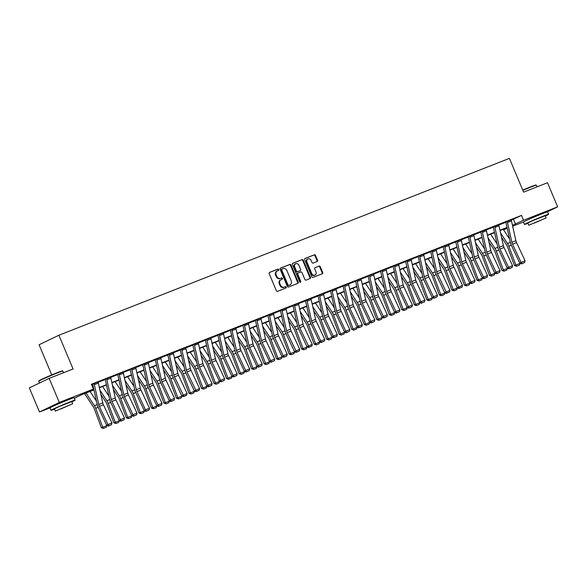 <?xml version="1.0" encoding="UTF-8"?>
<svg xmlns="http://www.w3.org/2000/svg" width="587" height="587" viewBox="0 0 587 587"><rect width="100%" height="100%" fill="white"/><g stroke="black" fill="none" stroke-linecap="round" stroke-linejoin="round"><path stroke-width="0.88" d="M278.759 269.558A0.719 0.594 64.3 0 0 277.93 269.11L269.565 272.397A1.027 0.844 64.3 0 0 269.176 273.652L276.33 290.69A1.027 0.844 64.3 0 0 277.519 291.328L285.891 288.041A0.719 0.594 64.3 0 0 285.333 286.713L284.247 287.138A3.287 2.708 64.3 0 1 280.454 285.099L279.86 283.682A3.287 2.708 64.3 0 1 280.953 279.728A3.287 2.708 64.3 0 1 281.107 279.661L282.186 279.236A0.719 0.594 64.3 0 0 281.635 277.915L280.549 278.341A3.287 2.708 64.3 0 1 276.756 276.301L276.161 274.885A3.287 2.708 64.3 0 1 277.255 270.93A3.287 2.708 64.3 0 1 277.409 270.864L278.487 270.438A0.719 0.594 64.3 0 0 278.759 269.558M278.128 270.578A0.719 0.594 64.3 0 0 277.394 269.374L269.352 272.529M285.524 288.18A0.719 0.594 64.3 0 0 284.798 286.97L284.247 287.138M281.826 279.383A0.719 0.594 64.3 0 0 281.1 278.172L280.549 278.341M528.799 219.369L541.808 213.602M55.215 404.979L68.334 399.461M317.149 261.494A1.027 0.844 64.3 0 0 317.538 260.239L315.527 255.455A1.027 0.844 64.3 0 0 314.346 254.817L305.049 258.471A1.027 0.844 64.3 0 0 304.66 259.725L311.822 276.756A1.027 0.844 64.3 0 0 313.003 277.394L322.3 273.747A1.027 0.844 64.3 0 0 322.689 272.493L320.267 266.718A1.027 0.844 64.3 0 0 319.079 266.08L315.102 267.643A1.027 0.844 64.3 0 0 314.713 268.897L315.916 271.759A2.744 2.26 64.3 0 1 314.999 275.061A2.744 2.26 64.3 0 1 311.697 273.417L306.986 262.198A2.744 2.26 64.3 0 1 307.904 258.896A2.744 2.26 64.3 0 1 311.198 260.547L311.983 262.418A1.027 0.844 64.3 0 0 313.172 263.057L317.149 261.494M71.849 401.882A13.083 0.455 157.2 0 0 75.099 400.173L74.087 397.766A13.083 0.455 157.2 0 0 68.723 399.615A13.083 0.455 157.2 0 0 56.264 404.817A13.083 0.455 157.2 0 0 49.968 407.899L39.483 411.993L29.35 387.897L49.161 378.366L73.081 368.981L58.891 335.236L509.421 158.38L523.604 192.125L547.517 182.733L557.65 206.837L546.813 212.054M49.161 378.366L59.294 402.469L93.399 389.078L85.372 392.945L93.883 389.599M511.262 220.14L521.52 215.407L91.374 384.258L93.399 389.078M521.52 215.407L523.545 220.228L557.65 206.837M291.035 265.075A1.027 0.844 64.3 0 0 289.846 264.436L280.549 268.083A1.027 0.844 64.3 0 0 280.16 269.338L287.322 286.375A1.027 0.844 64.3 0 0 288.51 287.014L297.8 283.36A1.027 0.844 64.3 0 0 298.196 282.105L291.035 265.075L290.499 265.331A1.027 0.844 64.3 0 0 289.31 264.693L280.344 268.215M292.803 263.277L302.092 259.63A1.027 0.844 64.3 0 1 303.281 260.268L310.442 277.299A1.027 0.844 64.3 0 1 310.053 278.554L306.076 280.116A1.027 0.844 64.3 0 1 304.888 279.478L301.982 272.573A1.027 0.844 64.3 0 0 300.801 271.935L298.159 272.97A1.027 0.844 64.3 0 0 297.77 274.224L300.793 281.415A0.719 0.594 64.3 0 1 299.693 281.848L292.414 264.532A1.027 0.844 64.3 0 1 292.803 263.277L292.708 263.321M58.891 335.236L39.08 344.76L51.751 374.91M91.631 384.867L92.731 384.434M98.132 382.32L105.249 379.525M110.65 377.404L117.774 374.609M123.167 372.488L130.292 369.693M135.685 367.572L142.81 364.776M148.21 362.656L155.328 359.86M160.728 357.747L167.845 354.952M173.246 352.831L180.363 350.035M185.763 347.915L192.888 345.119M198.281 342.999L205.406 340.203M210.799 338.09L217.924 335.294M223.324 333.174L230.442 330.378M235.842 328.258L242.959 325.462M248.36 323.342L255.477 320.546M260.877 318.433L268.002 315.637M273.395 313.517L280.52 310.721M285.913 308.601L293.038 305.805M298.438 303.684L305.556 300.889M310.956 298.776L318.073 295.98M323.474 293.86L330.598 291.064M335.991 288.943L343.116 286.148M348.509 284.027L355.634 281.232M361.034 279.111L368.152 276.323M373.552 274.202L380.669 271.407M386.07 269.286L393.187 266.491M398.588 264.37L405.712 261.575M411.105 259.454L418.23 256.658M423.623 254.545L430.748 251.75M436.148 249.629L443.266 246.833M448.666 244.713L455.783 241.917M461.184 239.797L468.301 237.001M473.702 234.888L480.826 232.092M486.219 229.972L493.344 227.176M498.737 225.056L505.862 222.26M98.007 381.998L92.643 384.192M110.525 377.081L105.161 379.275M123.043 372.173L117.679 374.359M135.56 367.257L130.197 369.443M148.085 362.34L142.729 364.564M160.603 357.424L155.239 359.618M167.757 354.702L167.779 354.753A1.049 0.594 -111.4 0 1 167.875 355.062L172.27 374.844A7.851 4.447 68.6 0 0 173.238 377.668L181.794 395.88L187.07 393.488L178.514 375.276A5.232 2.964 -111.4 0 1 177.868 373.391L173.473 353.609A3.661 2.077 68.6 0 0 173.128 352.53L167.772 354.731M180.275 349.786L180.297 349.837A1.049 0.594 -111.4 0 1 180.392 350.145L184.788 369.927A7.851 4.447 68.6 0 0 185.756 372.752L194.312 390.964L199.587 388.579L191.032 370.368A5.232 2.964 -111.4 0 1 190.386 368.482L185.991 348.7A3.661 2.077 68.6 0 0 185.646 347.621L180.29 349.815M198.171 342.713L192.807 344.907M210.674 337.767L205.325 339.99M223.207 332.888L217.843 335.074M235.725 327.972L230.361 330.158M248.25 323.055L242.886 325.242M260.767 318.139L255.404 320.333M273.285 313.231L267.921 315.417M285.803 308.314L280.447 310.523A1.049 0.594 -111.4 0 1 280.549 310.831L284.944 330.613A7.851 4.447 68.6 0 0 285.913 333.438L294.461 351.65L299.737 349.258L291.189 331.046L287.175 332.624L296.523 352.068L296.017 352.398L299.333 350.967L296.523 352.068M298.313 303.369L292.964 305.607A1.049 0.594 -111.4 0 1 293.067 305.915L297.462 325.697A7.851 4.447 68.6 0 0 298.431 328.529L306.979 346.741L312.255 344.349L303.706 326.137L299.693 327.707L309.041 347.159L308.542 347.482L311.851 346.051L309.041 347.159M310.831 298.453L305.475 300.676M323.349 293.537L317.985 295.731M335.867 288.628L330.503 290.814M348.385 283.712L343.021 285.898M360.91 278.796L355.553 281.019M373.427 273.88L368.064 276.073M385.945 268.971L380.581 271.157M398.463 264.055L393.099 266.241M410.995 259.168L405.632 261.362M423.498 254.222L418.135 256.416M430.66 251.5L430.675 251.552A1.049 0.594 -111.4 0 1 430.777 251.86L435.172 271.642A7.851 4.447 68.6 0 0 436.141 274.467L444.689 292.678L449.965 290.286L441.417 272.075A5.232 2.964 -111.4 0 1 440.771 270.189L436.376 250.407A3.661 2.077 68.6 0 0 436.031 249.328L430.667 251.53M443.178 246.584L443.2 246.635A1.049 0.594 -111.4 0 1 443.295 246.944L447.69 266.725A7.851 4.447 68.6 0 0 448.659 269.55L457.214 287.762L462.483 285.377L453.934 267.158A5.232 2.964 -111.4 0 1 453.289 265.28L448.894 245.498A3.661 2.077 68.6 0 0 448.549 244.412L443.185 246.613M461.074 239.511L455.71 241.705M473.577 234.565L468.228 236.788M486.109 229.686L480.746 231.872M498.627 224.77L493.263 226.956M511.145 219.854L505.781 222.04M39.483 411.993L59.294 402.469M523.45 222.011L512.671 226.244M507.227 228.38L503.727 229.752L507.161 228.101M503.477 229.143L503.727 229.752M93.949 389.907L81.622 394.743L74.3 398.265M507.08 227.727L500.007 230.508M494.562 232.643L487.489 235.424M482.044 237.559L474.971 240.332M469.527 242.475L462.446 245.249M457.002 247.384L449.928 250.165M444.484 252.3L437.41 255.081M431.966 257.216L424.893 259.99M419.448 262.132L412.375 264.906M406.93 267.048L399.857 269.822M394.413 271.957L387.332 274.738M381.888 276.873L374.814 279.654M369.37 281.789L362.296 284.563M356.852 286.705L349.779 289.479M344.334 291.614L337.261 294.395M331.816 296.53L324.736 299.311M319.291 301.447L312.218 304.22M306.774 306.363L299.7 309.136M294.256 311.271L287.182 314.052M281.738 316.188L274.665 318.968M269.22 321.104L262.147 323.877M256.702 326.02L249.622 328.793M244.177 330.929L237.104 333.709M231.66 335.845L224.586 338.626M219.142 340.761L212.068 343.534M206.624 345.677L199.551 348.451M194.106 350.586L187.033 353.367M181.588 355.502L174.508 358.283M169.063 360.418L161.99 363.192M156.546 365.334L149.472 368.108M144.028 370.25L136.954 373.024M131.51 375.159L124.437 377.94M118.992 380.075L111.919 382.856M106.474 384.991L99.394 387.765M512.458 225.291L523.545 220.228M99.328 387.464L106.401 384.683M111.846 382.548L118.919 379.774M124.363 377.632L131.444 374.858M136.888 372.723L143.962 369.942M149.406 367.807L156.48 365.026M161.924 362.891L168.997 360.11M174.442 357.975L181.515 355.201M186.96 353.058L194.033 350.285M199.485 348.15L206.558 345.369M212.002 343.234L219.076 340.453M224.52 338.317L231.594 335.544M237.038 333.401L244.111 330.628M249.556 328.493L256.629 325.712M262.073 323.576L269.154 320.796M274.599 318.66L281.672 315.887M287.116 313.744L294.19 310.971M299.634 308.835L306.707 306.054M312.152 303.919L319.225 301.138M324.67 299.003L331.743 296.23M337.187 294.087L344.268 291.313M349.713 289.178L356.786 286.397M362.23 284.262L369.304 281.481M374.748 279.346L381.821 276.572M387.266 274.43L394.339 271.656M399.784 269.514L406.857 266.74M412.301 264.605L419.382 261.824M424.827 259.689L431.9 256.908M437.344 254.773L444.418 251.999M449.862 249.857L456.935 247.083M462.38 244.948L469.453 242.167M474.898 240.032L481.971 237.251M487.423 235.116L494.496 232.342M499.941 230.199L507.014 227.426M513.486 219.267L515.511 224.087M276.873 271.121A3.287 2.708 64.3 0 0 276.719 271.187A3.287 2.708 64.3 0 0 275.626 275.142L276.161 274.885M280.014 278.598A3.287 2.708 64.3 0 1 276.22 276.558L275.626 275.142M280.571 279.918A3.287 2.708 64.3 0 0 280.417 279.984A3.287 2.708 64.3 0 0 279.324 283.939L279.86 283.682M283.712 287.395A3.287 2.708 64.3 0 1 279.918 285.363L279.324 283.939M297.477 283.492A1.027 0.844 64.3 0 0 297.66 282.362L290.499 265.331M281.973 269.073A0.719 0.594 64.3 0 0 281.701 269.947L287.99 284.9A0.719 0.594 64.3 0 0 288.819 285.348L289.956 284.9A3.287 2.708 64.3 0 0 290.11 284.834A3.287 2.708 64.3 0 0 291.211 280.88L286.911 270.658A3.287 2.708 64.3 0 0 283.117 268.619L281.973 269.073M281.907 269.103L281.437 269.33A0.719 0.594 64.3 0 0 281.166 270.203L281.701 269.947M289.721 285.011A3.287 2.708 64.3 0 1 289.574 285.091A3.287 2.708 64.3 0 1 289.42 285.157L288.283 285.605A0.719 0.594 64.3 0 1 287.454 285.157L281.166 270.203M292.59 263.409L302.092 259.63M309.731 278.686A1.027 0.844 64.3 0 0 309.907 277.556L302.745 260.525A1.027 0.844 64.3 0 0 301.557 259.887M298.064 273.014L297.624 273.226A1.027 0.844 64.3 0 0 297.235 274.481L300.258 281.672L300.793 281.415M300.243 282.325A0.719 0.594 64.3 0 0 300.258 281.672M298.974 265.405A2.744 2.26 64.3 0 0 295.672 263.754A2.744 2.26 64.3 0 0 294.755 267.056L296.42 271.011A1.027 0.844 64.3 0 0 297.602 271.642L300.243 270.607A1.027 0.844 64.3 0 0 300.632 269.352L298.974 265.405M295.672 263.754L295.136 264.011A2.744 2.26 64.3 0 0 294.219 267.312L294.755 267.056M299.803 270.82A1.027 0.844 64.3 0 1 299.708 270.864L297.066 271.906A1.027 0.844 64.3 0 1 295.885 271.267L294.219 267.312M307.904 258.896L307.368 259.153A2.744 2.26 64.3 0 0 306.451 262.462L306.986 262.198M314.999 275.061L314.463 275.325A2.744 2.26 64.3 0 1 311.161 273.674L306.451 262.462M321.977 273.872A1.027 0.844 64.3 0 0 322.153 272.75L319.732 266.975A1.027 0.844 64.3 0 0 318.543 266.337L314.889 267.775M316.826 261.619A1.027 0.844 64.3 0 0 317.002 260.496L314.992 255.712A1.027 0.844 64.3 0 0 313.81 255.081L304.836 258.596M84.579 393.584L93.399 407.026A5.232 2.964 68.6 0 1 94.287 408.794L101.346 427.725L102.754 427.255L95.696 408.325A7.851 4.447 -111.4 0 0 94.36 405.676L86.054 393.004M96.459 401.178L90.06 391.434M106.768 425.678L106.218 427.329L103.407 428.429L102.754 427.255L106.768 425.678L106.548 425.091M103.407 428.429L101.346 427.725M93.993 383.575L98.014 382.02A3.661 2.077 68.6 0 1 98.359 383.098L102.754 402.88A5.232 2.964 -111.4 0 0 103.4 404.766L111.956 422.978L107.942 424.555L108.742 425.788L108.235 426.111L111.545 424.687L108.742 425.788M94.001 383.597A3.661 2.077 68.6 0 1 94.346 384.676L98.741 404.458A5.232 2.964 -111.4 0 0 99.386 406.343L107.942 424.555L106.68 425.37L98.124 407.158A7.851 4.447 68.6 0 1 97.156 404.326L92.761 384.544A1.049 0.594 -111.4 0 0 92.665 384.236M106.68 425.37L108.235 426.111M111.545 424.687L111.956 422.978M38.918 380.765A12.767 0.44 -22.8 0 1 45.236 377.698A12.767 0.44 -22.8 0 1 57.218 372.694A12.767 0.44 -22.8 0 1 62.442 370.881L62.846 371.043A13.083 0.455 157.2 0 0 62.846 371.043A13.083 0.455 157.2 0 0 57.497 372.906A13.083 0.455 157.2 0 0 45.221 378.035A13.083 0.455 157.2 0 0 38.749 381.176A13.083 0.455 157.2 0 0 38.749 381.198L38.918 380.765M75.099 400.173A13.083 0.455 157.2 0 0 69.736 402.022A13.083 0.455 157.2 0 0 57.277 407.231A13.083 0.455 157.2 0 0 50.988 410.313A13.083 0.455 157.2 0 0 54.481 409.183M55.295 411.105L54.364 408.89L58.891 406.674L71.724 401.589L72.656 403.812L55.295 411.105L72.656 403.812M60.872 408.956L69.567 405.103L60.872 408.956M522.746 190.085A12.767 0.44 -22.8 0 1 530.692 186.827A12.767 0.44 -22.8 0 1 535.916 185.015L536.327 185.184A13.083 0.455 157.2 0 0 536.327 185.184A13.083 0.455 157.2 0 0 530.978 187.04A13.083 0.455 157.2 0 0 522.863 190.364M545.323 216.016A13.083 0.455 157.2 0 0 548.581 214.306A13.083 0.455 157.2 0 0 543.217 216.155A13.083 0.455 157.2 0 0 530.758 221.365A13.083 0.455 157.2 0 0 524.462 224.447A13.083 0.455 157.2 0 0 527.962 223.317M548.581 214.306L547.568 211.9A13.083 0.455 157.2 0 0 542.197 213.749A13.083 0.455 157.2 0 0 529.738 218.958A13.083 0.455 157.2 0 0 523.45 222.033L524.462 224.447M528.77 225.247L527.838 223.023L532.372 220.807L545.206 215.73L546.137 217.946L528.77 225.247L546.137 217.946M534.346 223.089L543.048 219.245L534.346 223.089M100.876 394.427L105.917 402.11A5.232 2.964 68.6 0 1 106.805 403.878L113.863 422.809L115.272 422.339L108.213 403.408A7.851 4.447 -111.4 0 0 106.878 400.76L99.929 390.164M108.977 396.262L102.586 386.517M119.286 420.762L118.735 422.413L115.925 423.521L115.272 422.339L119.286 420.762L119.066 420.182M115.925 423.521L113.863 422.809M113.394 389.511L118.435 397.194A5.232 2.964 68.6 0 1 119.322 398.962L126.381 417.893L127.79 417.423L120.731 398.492A7.851 4.447 -111.4 0 0 119.396 395.843L112.447 385.248M121.494 391.346L115.103 381.601M131.804 415.853L131.253 417.504L128.45 418.604L127.79 417.423L131.804 415.853L131.583 415.266M128.45 418.604L126.381 417.893M106.511 378.659L110.532 377.103A3.661 2.077 68.6 0 1 110.877 378.182L115.272 397.964A5.232 2.964 -111.4 0 0 115.918 399.85L124.473 418.061L120.46 419.639L121.26 420.872L120.753 421.195L124.07 419.771L121.26 420.872M106.518 378.681A3.661 2.077 68.6 0 1 106.863 379.76L111.259 399.542A5.232 2.964 -111.4 0 0 111.904 401.427L120.46 419.639L119.198 420.453L110.642 402.242A7.851 4.447 68.6 0 1 109.674 399.417L105.278 379.635A1.049 0.594 -111.4 0 0 105.183 379.327M119.198 420.453L120.753 421.195M124.07 419.771L124.473 418.061M119.029 373.743L123.05 372.187A3.661 2.077 68.6 0 1 123.395 373.266L127.79 393.048A5.232 2.964 -111.4 0 0 128.436 394.934L136.991 413.145L132.978 414.723L133.777 415.956L133.271 416.286L136.588 414.855L133.777 415.956M119.036 373.765A3.661 2.077 68.6 0 1 119.381 374.844L123.776 394.625A5.232 2.964 -111.4 0 0 124.422 396.511L132.978 414.723L131.715 415.537L123.16 397.326A7.851 4.447 68.6 0 1 122.191 394.501L117.796 374.719A1.049 0.594 -111.4 0 0 117.701 374.411M131.715 415.537L133.271 416.286M136.588 414.855L136.991 413.145M125.912 384.602L130.952 392.285A5.232 2.964 68.6 0 1 131.84 394.053L138.906 412.977L140.315 412.514L133.249 393.584A7.851 4.447 -111.4 0 0 131.914 390.927L124.965 380.332M134.012 386.437L127.621 376.685M144.321 410.937L143.778 412.588L140.968 413.688L140.315 412.514L144.321 410.937L144.109 410.35M140.968 413.688L138.906 412.977M138.437 379.686L143.47 387.369A5.232 2.964 68.6 0 1 144.365 389.137L151.424 408.068L152.833 407.598L145.767 388.667A7.851 4.447 -111.4 0 0 144.439 386.019L137.483 375.423M146.53 381.521L140.139 371.776M156.846 406.021L156.296 407.672L153.486 408.772L152.833 407.598L156.846 406.021L156.626 405.434M153.486 408.772L151.424 408.068M150.954 374.77L155.988 382.453A5.232 2.964 68.6 0 1 156.883 384.221L163.942 403.152L165.351 402.682L158.292 383.751A7.851 4.447 -111.4 0 0 156.956 381.102L150.008 370.507M159.055 376.605L152.657 366.86M169.364 401.104L168.814 402.755L166.004 403.863L165.351 402.682L169.364 401.104L169.144 400.525M166.004 403.863L163.942 403.152M131.554 368.834L135.568 367.279A3.661 2.077 68.6 0 1 135.913 368.357L140.308 388.139A5.232 2.964 -111.4 0 0 140.953 390.025L149.509 408.236L145.495 409.807L146.295 411.039L145.789 411.37L149.105 409.939L146.295 411.039M131.561 368.849A3.661 2.077 68.6 0 1 131.906 369.927L136.301 389.709A5.232 2.964 -111.4 0 0 136.947 391.595L145.495 409.807L144.233 410.621L135.685 392.409A7.851 4.447 68.6 0 1 134.716 389.585L130.321 369.803A1.049 0.594 -111.4 0 0 130.219 369.494M144.233 410.621L145.789 411.37M149.105 409.939L149.509 408.236M144.072 363.918L148.093 362.362A3.661 2.077 68.6 0 1 148.438 363.441L152.833 383.223A5.232 2.964 -111.4 0 0 153.478 385.109L162.027 403.32L158.013 404.891L158.813 406.131L158.307 406.453L161.623 405.023L158.813 406.131M142.722 364.534L142.736 364.578A1.049 0.594 -111.4 0 1 142.839 364.887L147.234 384.668A7.851 4.447 68.6 0 0 148.203 387.501L156.751 405.712L158.013 404.891L149.465 386.679A5.232 2.964 -111.4 0 1 148.819 384.793L144.424 365.011A3.661 2.077 68.6 0 0 144.079 363.933M156.751 405.712L158.307 406.453M161.623 405.023L162.027 403.32M156.59 359.002L160.611 357.446A3.661 2.077 68.6 0 1 160.955 358.525L165.351 378.307A5.232 2.964 -111.4 0 0 165.996 380.193L174.544 398.404L170.538 399.982L171.331 401.214L170.832 401.537L174.141 400.114L171.331 401.214M156.597 359.024A3.661 2.077 68.6 0 1 156.942 360.102L161.337 379.884A5.232 2.964 -111.4 0 0 161.983 381.77L170.538 399.982L169.276 400.796L160.721 382.585A7.851 4.447 68.6 0 1 159.752 379.752L155.357 359.97A1.049 0.594 -111.4 0 0 155.262 359.662M169.276 400.796L170.832 401.537M174.141 400.114L174.544 398.404M169.107 354.086L169.115 354.108A3.661 2.077 68.6 0 1 169.46 355.186L173.855 374.968A5.232 2.964 -111.4 0 0 174.5 376.854L183.856 396.298L183.349 396.629L186.659 395.198L183.856 396.298M181.794 395.88L183.349 396.629M186.659 395.198L187.07 393.488M185.646 347.621L181.632 349.192A3.661 2.077 68.6 0 1 181.977 350.27L186.373 370.052A5.232 2.964 -111.4 0 0 187.018 371.938L196.374 391.382L195.867 391.712L199.184 390.282L196.374 391.382M194.312 390.964L195.867 391.712M199.184 390.282L199.587 388.579M198.509 343.784L194.495 345.354A3.661 2.077 68.6 0 0 194.15 344.276L198.164 342.705A3.661 2.077 68.6 0 1 198.509 343.784L202.904 363.566A5.232 2.964 -111.4 0 0 203.55 365.452L212.105 383.663L208.092 385.233L208.891 386.473L208.385 386.796L211.702 385.366L208.891 386.473M192.793 344.877L192.815 344.921A1.049 0.594 -111.4 0 1 192.91 345.229L197.305 365.011A7.851 4.447 68.6 0 0 198.274 367.844L206.829 386.055L208.092 385.233L199.536 367.022A5.232 2.964 -111.4 0 1 198.89 365.136L194.495 345.354M206.829 386.055L208.385 386.796M211.702 385.366L212.105 383.663M211.034 338.868L207.02 340.445A3.661 2.077 68.6 0 0 206.675 339.367L210.689 337.789A3.661 2.077 68.6 0 1 211.034 338.868L215.422 358.65A5.232 2.964 -111.4 0 0 216.067 360.535L224.623 378.747L220.609 380.325L221.409 381.557L220.903 381.88L224.219 380.457L221.409 381.557M205.311 339.961L205.333 340.005A1.049 0.594 -111.4 0 1 205.435 340.313L209.83 360.095A7.851 4.447 68.6 0 0 210.799 362.927L219.347 381.139L220.609 380.325L212.061 362.113A5.232 2.964 -111.4 0 1 211.415 360.227L207.02 340.445M219.347 381.139L220.903 381.88M224.219 380.457L224.623 378.747M219.186 334.429L223.207 332.873A3.661 2.077 68.6 0 1 223.552 333.952L227.947 353.734A5.232 2.964 -111.4 0 0 228.592 355.619L237.141 373.831L233.127 375.409L233.927 376.641L233.421 376.971L236.737 375.541L233.927 376.641M217.836 335.045L217.85 335.096A1.049 0.594 -111.4 0 1 217.953 335.404L222.348 355.186A7.851 4.447 68.6 0 0 223.317 358.011L231.865 376.223L233.127 375.409L224.579 357.197A5.232 2.964 -111.4 0 1 223.933 355.311L219.538 335.529A3.661 2.077 68.6 0 0 219.193 334.451M231.865 376.223L233.421 376.971M236.737 375.541L237.141 373.831M236.069 329.036L232.056 330.613A3.661 2.077 68.6 0 0 231.711 329.534L235.725 327.957A3.661 2.077 68.6 0 1 236.069 329.036L240.465 348.817A5.232 2.964 -111.4 0 0 241.11 350.703L249.658 368.915L245.652 370.492L246.445 371.725L245.946 372.055L249.255 370.624L246.445 371.725M230.353 330.129L230.375 330.18A1.049 0.594 -111.4 0 1 230.471 330.488L234.866 350.27A7.851 4.447 68.6 0 0 235.835 353.095L244.39 371.307L245.652 370.492L237.097 352.281A5.232 2.964 -111.4 0 1 236.451 350.395L232.056 330.613M244.39 371.307L245.946 372.055M249.255 370.624L249.658 368.915M248.587 324.127L244.574 325.697A3.661 2.077 68.6 0 0 244.229 324.618L248.242 323.048A3.661 2.077 68.6 0 1 248.587 324.127L252.982 343.909A5.232 2.964 -111.4 0 0 253.628 345.794L262.184 364.006L258.17 365.576L258.97 366.816L258.463 367.139L261.773 365.708L258.97 366.816M242.871 325.213L242.893 325.264A1.049 0.594 -111.4 0 1 242.989 325.572L247.384 345.354A7.851 4.447 68.6 0 0 248.352 348.186L256.908 366.398L258.17 365.576L249.614 347.365A5.232 2.964 -111.4 0 1 248.969 345.479L244.574 325.697M256.908 366.398L258.463 367.139M261.773 365.708L262.184 364.006M260.753 318.11L260.76 318.132A3.661 2.077 68.6 0 1 261.105 319.211L265.5 338.993A5.232 2.964 -111.4 0 0 266.146 340.878L274.701 359.09L270.688 360.667L271.488 361.9L270.981 362.223L274.298 360.8L271.488 361.9M255.389 320.304L255.411 320.348A1.049 0.594 -111.4 0 1 255.506 320.656L259.902 340.438A7.851 4.447 68.6 0 0 260.87 343.27L269.426 361.482L270.688 360.667L262.132 342.456A5.232 2.964 -111.4 0 1 261.486 340.57L257.091 320.788A3.661 2.077 68.6 0 0 256.746 319.71L260.76 318.132M269.426 361.482L270.981 362.223M274.298 360.8L274.701 359.09M269.257 314.771L273.278 313.216A3.661 2.077 68.6 0 1 273.623 314.294L278.018 334.076A5.232 2.964 -111.4 0 0 278.664 335.962L287.219 354.174L283.205 355.751L284.005 356.984L283.499 357.314L286.816 355.883L284.005 356.984M267.907 315.388L267.929 315.439A1.049 0.594 -111.4 0 1 268.032 315.747L272.419 335.529A7.851 4.447 68.6 0 0 273.388 338.354L281.943 356.566L283.205 355.751L274.657 337.54A5.232 2.964 -111.4 0 1 274.012 335.654L269.616 315.872A3.661 2.077 68.6 0 0 269.272 314.793M281.943 356.566L283.499 357.314M286.816 355.883L287.219 354.174M286.148 309.378L282.134 310.956A3.661 2.077 68.6 0 0 281.789 309.877L285.803 308.3A3.661 2.077 68.6 0 1 286.148 309.378L290.543 329.16A5.232 2.964 -111.4 0 0 291.189 331.046M282.134 310.956L286.529 330.738A5.232 2.964 -111.4 0 0 287.175 332.624M294.461 351.65L296.017 352.398M299.333 350.967L299.737 349.258M298.666 304.47L294.652 306.04A3.661 2.077 68.6 0 0 294.307 304.961L298.321 303.391A3.661 2.077 68.6 0 1 298.666 304.47L303.061 324.251A5.232 2.964 -111.4 0 0 303.706 326.137M294.652 306.04L299.047 325.822A5.232 2.964 -111.4 0 0 299.693 327.707M306.979 346.741L308.542 347.482M311.851 346.051L312.255 344.349M306.818 300.03L310.839 298.475A3.661 2.077 68.6 0 1 311.183 299.553L315.579 319.335A5.232 2.964 -111.4 0 0 316.224 321.221L324.772 339.433L320.766 341.01L321.559 342.243L321.06 342.566L324.369 341.142L321.559 342.243M305.467 300.647L305.489 300.691A1.049 0.594 -111.4 0 1 305.585 300.999L309.98 320.781A7.851 4.447 68.6 0 0 310.949 323.613L319.504 341.825L320.766 341.01L312.211 322.799A5.232 2.964 -111.4 0 1 311.565 320.913L307.17 301.131A3.661 2.077 68.6 0 0 306.825 300.052M319.504 341.825L321.06 342.566M324.369 341.142L324.772 339.433M319.335 295.114L323.356 293.559A3.661 2.077 68.6 0 1 323.701 294.637L328.096 314.419A5.232 2.964 -111.4 0 0 328.742 316.305L337.298 334.517L333.284 336.094L334.084 337.327L333.577 337.657L336.887 336.226L334.084 337.327M319.343 295.136A3.661 2.077 68.6 0 1 319.688 296.215L324.083 315.997A5.232 2.964 -111.4 0 0 324.728 317.883L333.284 336.094L332.022 336.909L323.466 318.697A7.851 4.447 68.6 0 1 322.498 315.872L318.103 296.09A1.049 0.594 -111.4 0 0 318.007 295.782M332.022 336.909L333.577 337.657M336.887 336.226L337.298 334.517M331.853 290.198L335.874 288.643A3.661 2.077 68.6 0 1 336.219 289.721L340.614 309.503A5.232 2.964 -111.4 0 0 341.26 311.389L349.815 329.601L345.802 331.178L346.601 332.411L346.095 332.741L349.412 331.31L346.601 332.411M331.86 290.22A3.661 2.077 68.6 0 1 332.205 291.299L336.6 311.081A5.232 2.964 -111.4 0 0 337.246 312.966L345.802 331.178L344.54 331.993L335.984 313.781A7.851 4.447 68.6 0 1 335.016 310.956L330.62 291.174A1.049 0.594 -111.4 0 0 330.525 290.866M344.54 331.993L346.095 332.741M349.412 331.31L349.815 329.601M344.371 285.289L348.392 283.734A3.661 2.077 68.6 0 1 348.737 284.812L353.132 304.594A5.232 2.964 -111.4 0 0 353.778 306.48L362.333 324.692L358.319 326.262L359.119 327.502L358.613 327.825L361.93 326.394L359.119 327.502M344.386 285.304A3.661 2.077 68.6 0 1 344.73 286.383L349.126 306.165A5.232 2.964 -111.4 0 0 349.771 308.05L358.319 326.262L357.057 327.076L348.509 308.865A7.851 4.447 68.6 0 1 347.541 306.04L343.146 286.258A1.049 0.594 -111.4 0 0 343.043 285.95M357.057 327.076L358.613 327.825M361.93 326.394L362.333 324.692M356.896 280.373L360.917 278.818A3.661 2.077 68.6 0 1 361.262 279.896L365.657 299.678A5.232 2.964 -111.4 0 0 366.303 301.564L374.851 319.776L370.837 321.353L371.637 322.586L371.131 322.909L374.447 321.478L371.637 322.586M355.546 280.99L355.561 281.034A1.049 0.594 -111.4 0 1 355.663 281.342L360.058 301.124A7.851 4.447 68.6 0 0 361.027 303.956L369.575 322.168L370.837 321.353L362.289 303.134A5.232 2.964 -111.4 0 1 361.643 301.256L357.248 281.474A3.661 2.077 68.6 0 0 356.903 280.395M369.575 322.168L371.131 322.909M374.447 321.478L374.851 319.776M163.472 369.854L168.513 377.536A5.232 2.964 68.6 0 1 169.401 379.305L176.46 398.235L177.868 397.766L170.81 378.835A7.851 4.447 -111.4 0 0 169.474 376.186L162.526 365.591M171.573 371.688L165.174 361.944M181.882 396.196L181.332 397.847L178.521 398.947L177.868 397.766L181.882 396.196L181.662 395.609M178.521 398.947L176.46 398.235M175.99 364.945L181.031 372.628A5.232 2.964 68.6 0 1 181.919 374.396L188.977 393.319L190.386 392.85L183.327 373.926A7.851 4.447 -111.4 0 0 181.992 371.27L175.043 360.675M184.091 366.78L177.7 357.028M194.4 391.28L193.849 392.93L191.039 394.031L190.386 392.85L194.4 391.28L194.18 390.693M191.039 394.031L188.977 393.319M188.508 360.029L193.549 367.711A5.232 2.964 68.6 0 1 194.436 369.48L201.495 388.411L202.904 387.941L195.845 369.01A7.851 4.447 -111.4 0 0 194.51 366.354L187.561 355.759M196.608 361.863L190.217 352.119M206.917 386.363L206.367 388.014L203.564 389.115L202.904 387.941L206.917 386.363L206.705 385.776M203.564 389.115L201.495 388.411M201.025 355.113L206.066 362.795A5.232 2.964 68.6 0 1 206.954 364.564L214.02 383.494L215.429 383.025L208.363 364.094A7.851 4.447 -111.4 0 0 207.028 361.445L200.079 350.85M209.126 356.947L202.735 347.203M219.435 381.447L218.892 383.098L216.082 384.206L215.429 383.025L219.435 381.447L219.222 380.868M216.082 384.206L214.02 383.494M213.551 350.197L218.584 357.879A5.232 2.964 68.6 0 1 219.479 359.648L226.538 378.578L227.947 378.109L220.888 359.178A7.851 4.447 -111.4 0 0 219.553 356.529L212.597 345.934M221.644 352.031L215.253 342.287M231.96 376.538L231.41 378.189L228.6 379.29L227.947 378.109L231.96 376.538L231.74 375.951M228.6 379.29L226.538 378.578M226.068 345.288L231.102 352.963A5.232 2.964 68.6 0 1 231.997 354.731L239.056 373.662L240.465 373.193L233.406 354.269A7.851 4.447 -111.4 0 0 232.07 351.613L225.122 341.018M234.169 347.122L227.771 337.371M244.478 371.622L243.928 373.273L241.118 374.374L240.465 373.193L244.478 371.622L244.258 371.035M241.118 374.374L239.056 373.662M238.586 340.372L243.627 348.054A5.232 2.964 68.6 0 1 244.515 349.823L251.574 368.746L252.982 368.284L245.924 349.353A7.851 4.447 -111.4 0 0 244.588 346.697L237.64 336.102M246.687 342.206L240.288 332.455M256.996 366.706L256.446 368.357L253.635 369.458L252.982 368.284L256.996 366.706L256.776 366.119M253.635 369.458L251.574 368.746M251.104 335.456L256.145 343.138A5.232 2.964 68.6 0 1 257.033 344.907L264.091 363.837L265.5 363.368L258.441 344.437A7.851 4.447 -111.4 0 0 257.106 341.788L250.157 331.193M259.205 337.29L252.814 327.546M269.514 361.79L268.963 363.441L266.153 364.549L265.5 363.368L269.514 361.79L269.294 361.21M266.153 364.549L264.091 363.837M263.622 330.54L268.663 338.222A5.232 2.964 68.6 0 1 269.55 339.99L276.609 358.921L278.018 358.452L270.959 339.521A7.851 4.447 -111.4 0 0 269.624 336.872L262.675 326.277M271.722 332.374L265.331 322.63M282.031 356.874L281.481 358.525L278.678 359.633L278.018 358.452L282.031 356.874L281.819 356.294M278.678 359.633L276.609 358.921M276.139 325.631L281.18 333.306A5.232 2.964 68.6 0 1 282.068 335.074L289.134 354.005L290.543 353.535L283.477 334.612A7.851 4.447 -111.4 0 0 282.142 331.956L275.193 321.36M284.24 327.465L277.849 317.714M294.549 351.965L294.006 353.616L291.196 354.717L290.543 353.535L294.549 351.965L294.336 351.378M291.196 354.717L289.134 354.005M288.665 320.715L293.698 328.397A5.232 2.964 68.6 0 1 294.593 330.165L301.652 349.089L303.061 348.627L296.002 329.696A7.851 4.447 -111.4 0 0 294.667 327.04L287.711 316.444M296.758 322.549L290.367 312.798M307.074 347.049L306.524 348.7L303.714 349.801L303.061 348.627L307.074 347.049L306.854 346.462M303.714 349.801L301.652 349.089M301.182 315.799L306.223 323.481A5.232 2.964 68.6 0 1 307.111 325.249L314.17 344.18L315.579 343.711L308.52 324.78A7.851 4.447 -111.4 0 0 307.184 322.131L300.236 311.536M309.283 317.633L302.885 307.889M319.592 342.133L319.042 343.784L316.232 344.885L315.579 343.711L319.592 342.133L319.372 341.546M316.232 344.885L314.17 344.18M313.7 310.883L318.741 318.565A5.232 2.964 68.6 0 1 319.629 320.333L326.688 339.264L328.096 338.794L321.038 319.864A7.851 4.447 -111.4 0 0 319.702 317.215L312.754 306.619M321.801 312.717L315.41 302.973M332.11 337.217L331.56 338.868L328.749 339.976L328.096 338.794L332.11 337.217L331.89 336.637M328.749 339.976L326.688 339.264M326.218 305.966L331.259 313.649A5.232 2.964 68.6 0 1 332.147 315.417L339.205 334.348L340.614 333.878L333.555 314.955A7.851 4.447 -111.4 0 0 332.22 312.299L325.271 301.703M334.319 307.808L327.928 298.057M344.628 332.308L344.077 333.959L341.274 335.06L340.614 333.878L344.628 332.308L344.408 331.721M341.274 335.06L339.205 334.348M338.736 301.058L343.777 308.74A5.232 2.964 68.6 0 1 344.664 310.508L351.73 329.432L353.132 328.969L346.073 310.039A7.851 4.447 -111.4 0 0 344.738 307.383L337.789 296.787M346.836 302.892L340.445 293.14M357.145 327.392L356.595 329.043L353.792 330.143L353.132 328.969L357.145 327.392L356.933 326.805M353.792 330.143L351.73 329.432M351.261 296.142L356.294 303.824A5.232 2.964 68.6 0 1 357.182 305.592L364.248 324.523L365.657 324.053L358.591 305.123A7.851 4.447 -111.4 0 0 357.256 302.474L350.307 291.878M359.354 297.976L352.963 288.232M369.671 322.476L369.12 324.127L366.31 325.227L365.657 324.053L369.671 322.476L369.45 321.889M366.31 325.227L364.248 324.523M363.779 291.225L368.812 298.908A5.232 2.964 68.6 0 1 369.707 300.676L376.766 319.607L378.175 319.137L371.116 300.206A7.851 4.447 -111.4 0 0 369.781 297.558L362.832 286.962M371.879 293.06L365.481 283.316M382.188 317.56L381.638 319.211L378.828 320.319L378.175 319.137L382.188 317.56L381.968 316.98M378.828 320.319L376.766 319.607M376.296 286.309L381.337 293.992A5.232 2.964 68.6 0 1 382.225 295.76L389.284 314.691L390.693 314.221L383.634 295.29A7.851 4.447 -111.4 0 0 382.298 292.642L375.35 282.046M384.397 288.144L377.999 278.399M394.706 312.651L394.156 314.302L391.346 315.402L390.693 314.221L394.706 312.651L394.486 312.064M391.346 315.402L389.284 314.691M388.814 281.4L393.855 289.083A5.232 2.964 68.6 0 1 394.743 290.851L401.802 309.775L403.21 309.312L396.152 290.382A7.851 4.447 -111.4 0 0 394.816 287.725L387.868 277.13M396.915 283.235L390.524 273.483M407.224 307.735L406.674 309.386L403.863 310.486L403.21 309.312L407.224 307.735L407.004 307.148M403.863 310.486L401.802 309.775M401.332 276.484L406.373 284.167A5.232 2.964 68.6 0 1 407.261 285.935L414.319 304.866L415.728 304.396L408.669 285.465A7.851 4.447 -111.4 0 0 407.334 282.817L400.385 272.221M409.433 278.319L403.042 268.575M419.742 302.819L419.191 304.47L416.388 305.57L415.728 304.396L419.742 302.819L419.522 302.232M416.388 305.57L414.319 304.866M413.85 271.568L418.891 279.251A5.232 2.964 68.6 0 1 419.778 281.019L426.844 299.95L428.253 299.48L421.187 280.549A7.851 4.447 -111.4 0 0 419.852 277.9L412.903 267.305M421.95 273.403L415.559 263.658M432.259 297.903L431.716 299.553L428.906 300.661L428.253 299.48L432.259 297.903L432.047 297.323M428.906 300.661L426.844 299.95M426.375 266.652L431.408 274.334A5.232 2.964 68.6 0 1 432.303 276.103L439.362 295.034L440.771 294.564L433.705 275.633A7.851 4.447 -111.4 0 0 432.377 272.984L425.421 262.389M434.468 268.486L428.077 258.742M444.785 292.994L444.234 294.645L441.424 295.745L440.771 294.564L444.785 292.994L444.564 292.407M441.424 295.745L439.362 295.034M438.893 261.743L443.926 269.426A5.232 2.964 68.6 0 1 444.821 271.187L451.88 290.117L453.289 289.648L446.23 270.724A7.851 4.447 -111.4 0 0 444.895 268.068L437.946 257.473M446.993 263.578L440.595 253.826M457.302 288.078L456.752 289.729L453.942 290.829L453.289 289.648L457.302 288.078L457.082 287.491M453.942 290.829L451.88 290.117M451.41 256.827L456.451 264.51A5.232 2.964 68.6 0 1 457.339 266.278L464.398 285.209L465.807 284.739L458.748 265.808A7.851 4.447 -111.4 0 0 457.412 263.152L450.464 252.557M459.511 258.662L453.113 248.91M469.82 283.161L469.27 284.812L466.46 285.913L465.807 284.739L469.82 283.161L469.6 282.574M466.46 285.913L464.398 285.209M463.928 251.911L468.969 259.593A5.232 2.964 68.6 0 1 469.857 261.362L476.915 280.293L478.324 279.823L471.266 260.892A7.851 4.447 -111.4 0 0 469.93 258.243L462.982 247.648M472.029 253.745L465.638 244.001M482.338 278.245L481.788 279.896L478.977 281.004L478.324 279.823L482.338 278.245L482.118 277.666M478.977 281.004L476.915 280.293M369.414 275.457L373.435 273.902A3.661 2.077 68.6 0 1 373.78 274.98L378.175 294.762A5.232 2.964 -111.4 0 0 378.82 296.648L387.369 314.859L383.355 316.437L384.155 317.67L383.656 317.993L386.965 316.569L384.155 317.67M369.421 275.479A3.661 2.077 68.6 0 1 369.766 276.558L374.161 296.34A5.232 2.964 -111.4 0 0 374.807 298.225L383.355 316.437L382.093 317.251L373.545 299.04A7.851 4.447 68.6 0 1 372.576 296.208L368.181 276.426A1.049 0.594 -111.4 0 0 368.078 276.117M382.093 317.251L383.656 317.993M386.965 316.569L387.369 314.859M381.932 270.541L385.952 268.985A3.661 2.077 68.6 0 1 386.297 270.064L390.693 289.846A5.232 2.964 -111.4 0 0 391.338 291.732L399.894 309.943L395.88 311.521L396.68 312.754L396.174 313.084L399.483 311.653L396.68 312.754M381.939 270.563A3.661 2.077 68.6 0 1 382.284 271.642L386.679 291.423A5.232 2.964 -111.4 0 0 387.325 293.309L395.88 311.521L394.618 312.335L386.063 294.124A7.851 4.447 68.6 0 1 385.094 291.299L380.699 271.517A1.049 0.594 -111.4 0 0 380.603 271.209M394.618 312.335L396.174 313.084M399.483 311.653L399.894 309.943M394.449 265.632L398.47 264.077A3.661 2.077 68.6 0 1 398.815 265.155L403.21 284.937A5.232 2.964 -111.4 0 0 403.856 286.823L412.412 305.035L408.398 306.605L409.198 307.837L408.691 308.168L412.008 306.737L409.198 307.837M394.457 265.647A3.661 2.077 68.6 0 1 394.802 266.725L399.197 286.507A5.232 2.964 -111.4 0 0 399.842 288.393L408.398 306.605L407.136 307.419L398.58 289.208A7.851 4.447 68.6 0 1 397.612 286.383L393.217 266.601A1.049 0.594 -111.4 0 0 393.121 266.293M407.136 307.419L408.691 308.168M412.008 306.737L412.412 305.035M410.981 259.138L410.988 259.161A3.661 2.077 68.6 0 1 411.333 260.239L415.728 280.021A5.232 2.964 -111.4 0 0 416.374 281.907L424.929 300.118L420.916 301.689L421.715 302.929L421.209 303.252L424.526 301.821L421.715 302.929M405.617 261.332L405.639 261.376A1.049 0.594 -111.4 0 1 405.734 261.685L410.13 281.466A7.851 4.447 68.6 0 0 411.098 284.299L419.654 302.51L420.916 301.689L412.36 283.477A5.232 2.964 -111.4 0 1 411.714 281.591L407.319 261.809A3.661 2.077 68.6 0 0 406.974 260.731L406.967 260.716M419.654 302.51L421.209 303.252M424.526 301.821L424.929 300.118M419.492 255.8L423.506 254.244A3.661 2.077 68.6 0 1 423.851 255.323L428.246 275.105A5.232 2.964 -111.4 0 0 428.892 276.991L437.447 295.202L433.433 296.78L434.233 298.013L433.727 298.335L437.044 296.912L434.233 298.013M419.5 255.822A3.661 2.077 68.6 0 1 419.844 256.901L424.24 276.682A5.232 2.964 -111.4 0 0 424.885 278.568L433.433 296.78L432.171 297.594L423.623 279.383A7.851 4.447 68.6 0 1 422.655 276.55L418.26 256.768A1.049 0.594 -111.4 0 0 418.157 256.46M432.171 297.594L433.727 298.335M437.044 296.912L437.447 295.202M432.01 250.884L432.017 250.906A3.661 2.077 68.6 0 1 432.362 251.984L436.757 271.766A5.232 2.964 -111.4 0 0 437.403 273.652L446.751 293.096L446.245 293.427L449.561 291.996L446.751 293.096M444.689 292.678L446.245 293.427M449.561 291.996L449.965 290.286M448.549 244.412L444.535 245.99A3.661 2.077 68.6 0 1 444.88 247.068L449.275 266.85A5.232 2.964 -111.4 0 0 449.921 268.736L459.269 288.18L458.77 288.51L462.079 287.08L459.269 288.18M457.214 287.762L458.77 288.51M462.079 287.08L462.483 285.377M461.411 240.582L457.398 242.152A3.661 2.077 68.6 0 0 457.053 241.074L461.066 239.503A3.661 2.077 68.6 0 1 461.411 240.582L465.807 260.364A5.232 2.964 -111.4 0 0 466.452 262.25L475.008 280.461L470.994 282.031L471.794 283.272L471.288 283.594L474.597 282.164L471.794 283.272M455.695 241.668L455.717 241.719A1.049 0.594 -111.4 0 1 455.813 242.027L460.208 261.809A7.851 4.447 68.6 0 0 461.177 264.642L469.732 282.853L470.994 282.031L462.439 263.82A5.232 2.964 -111.4 0 1 461.793 261.934L457.398 242.152M469.732 282.853L471.288 283.594M474.597 282.164L475.008 280.461M473.929 235.666L469.916 237.243A3.661 2.077 68.6 0 0 469.571 236.165L473.584 234.587A3.661 2.077 68.6 0 1 473.929 235.666L478.324 255.448A5.232 2.964 -111.4 0 0 478.97 257.333L487.526 275.545L483.512 277.123L484.312 278.355L483.805 278.678L487.122 277.255L484.312 278.355M468.213 236.759L468.235 236.803A1.049 0.594 -111.4 0 1 468.331 237.111L472.726 256.893A7.851 4.447 68.6 0 0 473.694 259.725L482.25 277.937L483.512 277.123L474.956 258.911A5.232 2.964 -111.4 0 1 474.311 257.025L469.916 237.243M482.25 277.937L483.805 278.678M487.122 277.255L487.526 275.545M476.446 246.995L481.487 254.677A5.232 2.964 68.6 0 1 482.375 256.446L489.433 275.376L490.842 274.907L483.783 255.976A7.851 4.447 -111.4 0 0 482.448 253.327L475.499 242.732M484.546 248.829L478.156 239.085M494.856 273.337L494.305 274.987L491.502 276.088L490.842 274.907L494.856 273.337L494.643 272.75M491.502 276.088L489.433 275.376M486.447 230.75L482.433 232.327A3.661 2.077 68.6 0 0 482.088 231.249L486.102 229.671A3.661 2.077 68.6 0 1 486.447 230.75L490.842 250.532A5.232 2.964 -111.4 0 0 491.488 252.417L500.043 270.629L496.03 272.207L496.829 273.439L496.323 273.769L499.64 272.339L496.829 273.439M480.731 231.843L480.753 231.894A1.049 0.594 -111.4 0 1 480.848 232.203L485.244 251.984A7.851 4.447 68.6 0 0 486.212 254.809L494.768 273.021L496.03 272.207L487.474 253.995A5.232 2.964 -111.4 0 1 486.828 252.109L482.433 232.327M494.768 273.021L496.323 273.769M499.64 272.339L500.043 270.629M488.964 242.086L494.005 249.761A5.232 2.964 68.6 0 1 494.892 251.53L501.958 270.46L503.367 269.991L496.301 251.067A7.851 4.447 -111.4 0 0 494.966 248.411L488.017 237.816M497.064 243.921L490.673 234.169M507.373 268.42L506.83 270.071L504.02 271.172L503.367 269.991L507.373 268.42L507.161 267.833M504.02 271.172L501.958 270.46M498.972 225.834L494.958 227.411A3.661 2.077 68.6 0 0 494.614 226.333L498.627 224.755A3.661 2.077 68.6 0 1 498.972 225.834L503.36 245.615A5.232 2.964 -111.4 0 0 504.006 247.501L512.561 265.713L508.547 267.29L509.347 268.523L508.841 268.853L512.158 267.423L509.347 268.523M493.249 226.927L493.271 226.978A1.049 0.594 -111.4 0 1 493.373 227.286L497.769 247.068A7.851 4.447 68.6 0 0 498.737 249.893L507.285 268.105L508.547 267.29L499.999 249.079A5.232 2.964 -111.4 0 1 499.354 247.193L494.958 227.411M507.285 268.105L508.841 268.853M512.158 267.423L512.561 265.713M501.489 237.17L506.522 244.852A5.232 2.964 68.6 0 1 507.417 246.621L514.476 265.544L515.885 265.082L508.826 246.151A7.851 4.447 -111.4 0 0 507.491 243.495L500.535 232.9M509.582 239.004L503.191 229.253M519.899 263.504L519.348 265.155L516.538 266.256L515.885 265.082L519.899 263.504L519.678 262.917M516.538 266.256L514.476 265.544M511.49 220.925L507.476 222.495A3.661 2.077 68.6 0 0 507.131 221.416L511.145 219.846A3.661 2.077 68.6 0 1 511.49 220.925L515.885 240.707A5.232 2.964 -111.4 0 0 516.531 242.592L525.079 260.804L521.065 262.374L521.865 263.614L521.359 263.937L524.675 262.506L521.865 263.614M505.774 222.011L505.789 222.062A1.049 0.594 -111.4 0 1 505.891 222.37L510.286 242.152A7.851 4.447 68.6 0 0 511.255 244.984L519.803 263.196L521.065 262.374L512.517 244.163A5.232 2.964 -111.4 0 1 511.871 242.277L507.476 222.495M519.803 263.196L521.359 263.937M524.675 262.506L525.079 260.804M277.394 269.374L277.93 269.11M284.798 286.97L285.333 286.713M281.1 278.172L281.635 277.915M276.22 276.558L276.756 276.301M279.918 285.363L280.454 285.099M297.66 282.362L298.196 282.105M289.31 264.693L289.846 264.436M287.454 285.157L287.99 284.9M288.283 285.605L288.819 285.348M289.42 285.157L289.956 284.9M302.745 260.525L303.281 260.268M309.907 277.556L310.442 277.299M297.235 274.481L297.77 274.224M295.885 271.267L296.42 271.011M297.066 271.906L297.602 271.642M299.708 270.864L300.243 270.607M311.161 273.674L311.697 273.417M318.543 266.337L319.079 266.08M319.732 266.975L320.267 266.718M322.153 272.75L322.689 272.493M313.81 255.081L314.346 254.817M314.992 255.712L315.527 255.455M317.002 260.496L317.538 260.239M95.696 408.325L98.212 407.334M94.36 405.676L97.207 404.553M102.754 402.88L98.741 404.458M103.4 404.766L99.386 406.343M98.359 383.098L94.346 384.676M108.213 403.408L110.73 402.425M106.878 400.76L109.725 399.637M120.731 398.492L123.248 397.509M119.396 395.843L122.25 394.728M115.272 397.964L111.259 399.542M115.918 399.85L111.904 401.427M110.877 378.182L106.863 379.76M127.79 393.048L123.776 394.625M128.436 394.934L124.422 396.511M123.395 373.266L119.381 374.844M133.249 393.584L135.766 392.593M131.914 390.927L134.768 389.812M145.767 388.667L148.284 387.677M144.439 386.019L147.286 384.896M158.292 383.751L160.809 382.768M156.956 381.102L159.803 379.98M140.308 388.139L136.301 389.709M140.953 390.025L136.947 391.595M135.913 368.357L131.906 369.927M152.833 383.223L148.819 384.793M153.478 385.109L149.465 386.679M148.438 363.441L144.424 365.011M165.351 378.307L161.337 379.884M165.996 380.193L161.983 381.77M160.955 358.525L156.942 360.102M173.128 352.53L169.115 354.108M177.868 373.391L173.855 374.968M178.514 375.276L174.5 376.854M173.473 353.609L169.46 355.186M190.386 368.482L186.373 370.052M191.032 370.368L187.018 371.938M185.991 348.7L181.977 350.27M202.904 363.566L198.89 365.136M203.55 365.452L199.536 367.022M215.422 358.65L211.415 360.227M216.067 360.535L212.061 362.113M227.947 353.734L223.933 355.311M228.592 355.619L224.579 357.197M223.552 333.952L219.538 335.529M240.465 348.817L236.451 350.395M241.11 350.703L237.097 352.281M252.982 343.909L248.969 345.479M253.628 345.794L249.614 347.365M265.5 338.993L261.486 340.57M266.146 340.878L262.132 342.456M261.105 319.211L257.091 320.788M278.018 334.076L274.012 335.654M278.664 335.962L274.657 337.54M273.623 314.294L269.616 315.872M290.543 329.16L286.529 330.738M303.061 324.251L299.047 325.822M315.579 319.335L311.565 320.913M316.224 321.221L312.211 322.799M311.183 299.553L307.17 301.131M328.096 314.419L324.083 315.997M328.742 316.305L324.728 317.883M323.701 294.637L319.688 296.215M340.614 309.503L336.6 311.081M341.26 311.389L337.246 312.966M336.219 289.721L332.205 291.299M353.132 304.594L349.126 306.165M353.778 306.48L349.771 308.05M348.737 284.812L344.73 286.383M365.657 299.678L361.643 301.256M366.303 301.564L362.289 303.134M361.262 279.896L357.248 281.474M170.81 378.835L173.326 377.852M169.474 376.186L172.321 375.071M183.327 373.926L185.844 372.936M181.992 371.27L184.839 370.155M195.845 369.01L198.362 368.02M194.51 366.354L197.364 365.239M208.363 364.094L210.88 363.111M207.028 361.445L209.882 360.323M220.888 359.178L223.398 358.195M219.553 356.529L222.4 355.414M233.406 354.269L235.923 353.279M232.07 351.613L234.917 350.498M245.924 349.353L248.44 348.362M244.588 346.697L247.435 345.582M258.441 344.437L260.958 343.454M257.106 341.788L259.953 340.665M270.959 339.521L273.476 338.538M269.624 336.872L272.478 335.749M283.477 334.612L285.994 333.621M282.142 331.956L284.996 330.841M296.002 329.696L298.512 328.705M294.667 327.04L297.514 325.924M308.52 324.78L311.037 323.789M307.184 322.131L310.031 321.008M321.038 319.864L323.554 318.88M319.702 317.215L322.549 316.092M333.555 314.955L336.072 313.964M332.22 312.299L335.074 311.183M346.073 310.039L348.59 309.048M344.738 307.383L347.592 306.267M358.591 305.123L361.108 304.132M357.256 302.474L360.11 301.351M371.116 300.206L373.625 299.223M369.781 297.558L372.628 296.435M383.634 295.29L386.151 294.307M382.298 292.642L385.145 291.526M396.152 290.382L398.668 289.391M394.816 287.725L397.663 286.61M408.669 285.465L411.186 284.475M407.334 282.817L410.188 281.694M421.187 280.549L423.704 279.566M419.852 277.9L422.706 276.778M433.705 275.633L436.222 274.65M432.377 272.984L435.224 271.869M446.23 270.724L448.747 269.734M444.895 268.068L447.742 266.953M458.748 265.808L461.265 264.818M457.412 263.152L460.259 262.037M471.266 260.892L473.782 259.909M469.93 258.243L472.777 257.121M378.175 294.762L374.161 296.34M378.82 296.648L374.807 298.225M373.78 274.98L369.766 276.558M390.693 289.846L386.679 291.423M391.338 291.732L387.325 293.309M386.297 270.064L382.284 271.642M403.21 284.937L399.197 286.507M403.856 286.823L399.842 288.393M398.815 265.155L394.802 266.725M410.988 259.161L406.974 260.731M415.728 280.021L411.714 281.591M416.374 281.907L412.36 283.477M411.333 260.239L407.319 261.809M428.246 275.105L424.24 276.682M428.892 276.991L424.885 278.568M423.851 255.323L419.844 256.901M436.031 249.328L432.017 250.906M440.771 270.189L436.757 271.766M441.417 272.075L437.403 273.652M436.376 250.407L432.362 251.984M453.289 265.28L449.275 266.85M453.934 267.158L449.921 268.736M448.894 245.498L444.88 247.068M465.807 260.364L461.793 261.934M466.452 262.25L462.439 263.82M478.324 255.448L474.311 257.025M478.97 257.333L474.956 258.911M483.783 255.976L486.3 254.993M482.448 253.327L485.302 252.205M490.842 250.532L486.828 252.109M491.488 252.417L487.474 253.995M496.301 251.067L498.818 250.077M494.966 248.411L497.82 247.296M503.36 245.615L499.354 247.193M504.006 247.501L499.999 249.079M508.826 246.151L511.336 245.161M507.491 243.495L510.338 242.38M515.885 240.707L511.871 242.277M516.531 242.592L512.517 244.163M276.719 271.187L277.255 270.93M280.417 279.984L280.953 279.728M281.408 269.345L281.943 269.088M289.574 285.091L290.11 284.834M297.58 273.248L298.115 272.992M299.752 270.849L300.287 270.585M50.988 410.313L49.968 407.899M39.505 383.01L38.749 381.198M63.557 372.716L62.86 371.057M537.039 186.849L536.342 185.191"/></g></svg>

